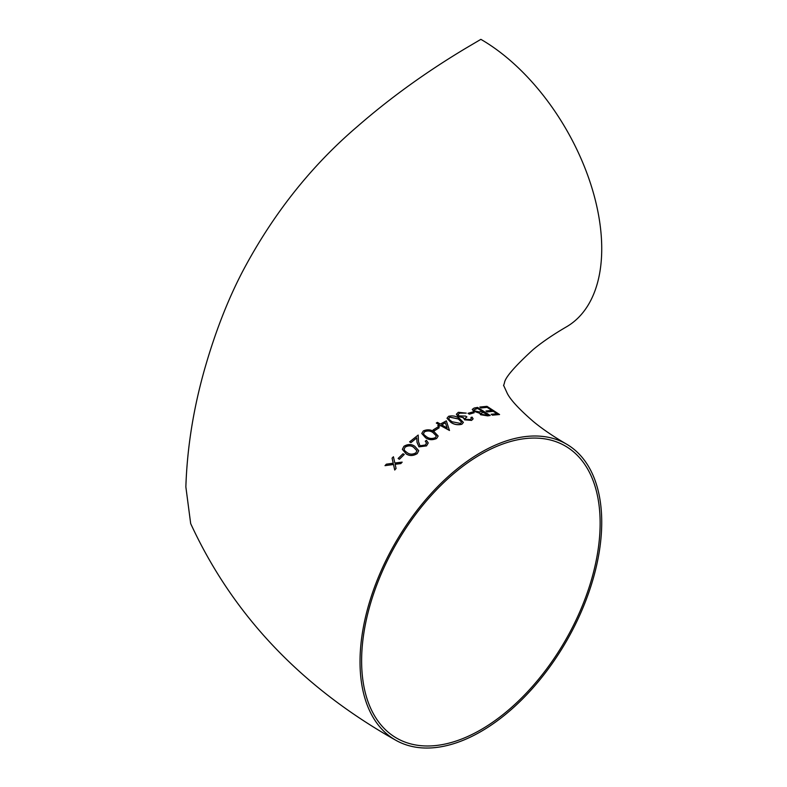 <?xml version="1.0" encoding="UTF-8"?>
<svg xmlns="http://www.w3.org/2000/svg" width="787" height="787" viewBox="0 0 787 787"><rect width="100%" height="100%" fill="white"/><g stroke="black" fill="none" stroke-linecap="round" stroke-linejoin="round"><path stroke-width="1.18" d="M480.877 731.576A170.907 98.67 120 0 0 592.532 580.963A170.907 98.67 120 0 0 566.335 444.016A170.907 98.67 120 0 0 395.418 542.686A170.907 98.67 120 0 0 395.428 740.036A170.907 98.67 120 0 0 480.877 731.576M503.582 385.63L504.447 382.944C504.959 377.76 514.521 366.644 533.124 349.595C542.017 342.197 553.084 334.632 566.335 326.91A170.907 98.67 -120 0 0 592.532 189.952A170.907 98.67 -120 0 0 480.877 39.35L465.776 48.253C425.934 72.119 389.801 98.208 357.377 126.5C311.209 165.9 273.059 214.025 242.927 270.856C227.856 299.611 215.058 332.498 204.522 369.506C193.336 409.024 187.119 448.167 185.86 486.927L190.68 523.591C232.618 614.588 300.86 686.736 395.428 740.036M395.113 464.281L400.819 463.592L402.167 462.136L394.848 462.992L393.421 456.755L392.074 458.123L393.225 463.199L386.358 464.173L385.01 465.658L393.5 464.409L394.72 469.937L396.068 468.472L395.113 464.192L400.819 463.504L402.167 462.136M385.01 465.658L393.5 464.497L394.72 470.026L396.068 468.472M392.074 458.123L393.225 463.287M398.114 458.487L399.412 459.264L404.262 454.463L402.974 453.774L398.114 458.487L399.412 459.175L404.262 454.463M402.364 449.367L406.2 453.932C409.555 456.135 413.224 456.027 417.199 453.617L418.733 450.705M433.066 429.987L434.365 430.823L439.215 427.725L437.926 426.977L433.066 429.987L434.365 430.725L439.215 427.725M437.759 425.56L439.057 426.397L440.513 425.56L449.485 430.479L446.337 420.868L440.356 424.075L437.434 422.383L436.303 423.032L439.215 424.714L437.759 425.56L439.057 426.308L440.513 425.462L449.485 430.391M436.303 423.032L439.215 424.813M458.044 414.611L459.588 413.175L466.238 413.126L458.309 412.29L456.371 414.237L458.014 416.431L463.454 417.592L463.336 418.212M465.048 418.448L466.888 416.962L465.599 416.087L459.037 415.91L458.044 414.562L459.588 413.086L466.238 413.126M463.454 417.592L464.586 419.717L471.551 420.327L473.115 418.802L472.072 417.13L470.931 417.484L471.383 418.536M456.371 414.287L458.014 416.52L463.454 417.69L464.586 419.815L471.551 420.415L473.115 418.851M468.019 413.313L469.318 414.198L474.168 412.742L472.879 411.945L468.019 413.313L469.318 414.11L474.168 412.742M472.259 409.456L473.705 411.286L479.362 412.742L480.591 414.729L487.733 415.87L490.193 415.477L477.571 407.4L474.158 408.04L472.259 409.407L473.705 411.188L479.234 413.116M491.167 414.267L492.455 415.172L499.578 414.533L486.956 406.328L479.834 407.046L481.132 407.882L487.114 407.253L491.973 410.411L485.982 410.981L487.281 411.808L493.262 411.247L497.148 413.746L491.167 414.267L492.455 415.083L499.578 414.533M485.982 410.981L487.281 411.906L493.262 411.345L497.148 413.844M479.834 407.046L481.132 407.971L487.114 407.341L491.973 410.509M447.026 418.271L450.862 422.383C454.148 424.616 457.808 425.246 461.861 424.262L463.395 422.432M421.773 433.48L425.619 437.828C428.895 440.041 432.565 440.267 436.618 438.487L438.152 436.067M425.305 441.143L426.534 442.973L425.295 445.019L419.992 445.786L418.507 441.733L418.182 435.063L409.604 441.861L410.903 442.56L416.776 437.838L416.982 442.196L418.959 446.77L426.524 445.796L428.236 442.933L426.436 440.297L425.305 441.241L426.534 443.022M409.604 441.861L410.903 442.658L416.776 437.926L416.982 442.284L418.959 446.859L426.524 445.885L428.236 442.973M480.877 729.736A168.664 97.372 120 0 0 591.057 581.111A168.664 97.372 120 0 0 565.204 445.963A168.664 97.372 120 0 0 396.55 543.335A168.664 97.372 120 0 0 396.55 738.088A168.664 97.372 120 0 0 480.877 729.736M482.962 412.339L487.763 414.749L486.228 415.015L481.703 414.375L480.877 413.362L483.72 412.211M479.362 412.654L480.591 414.641L487.733 415.782L490.193 415.388M482.421 411.394L479.165 411.886L474.846 410.922L474 409.84L477.729 408.423L482.421 411.394M483.72 412.299L487.763 414.847M480.877 413.411L482.962 412.437M474 409.889L476.115 408.719M476.115 408.817L477.729 408.423M477.729 408.512L482.421 411.483M470.931 417.484L471.383 418.497L470.233 419.55L465.717 419.284L465.048 418.399L466.888 416.864M459.441 418.418C456.224 416.097 452.604 415.388 448.59 416.303L447.016 418.231L450.862 422.294C454.148 424.527 457.808 425.147 461.861 424.163L463.395 422.393L459.441 418.418M452.004 421.743L449.308 419.638L448.757 418.448L449.849 417.09L458.309 418.891L461.615 422.098L460.533 423.416L452.004 421.743M448.757 418.497L449.849 417.09M449.849 417.179L458.309 418.989L461.615 422.147M441.645 424.823L445.412 422.776L447.124 428L441.645 424.823M441.645 424.911L445.412 422.776M445.412 422.865L447.124 428.089M434.198 431.817C430.981 429.505 427.371 429.21 423.347 430.902L421.773 433.44L425.619 437.739C428.905 439.953 432.565 440.179 436.618 438.398L438.152 436.018L434.198 431.817M426.761 436.923L424.065 434.798L423.514 433.45L424.606 431.66C427.784 430.42 430.607 430.715 433.066 432.555L436.372 435.929L435.28 437.69C432.093 438.93 429.249 438.674 426.761 436.923M423.514 433.489L424.606 431.66M424.606 431.748C427.794 430.519 430.617 430.814 433.066 432.653L436.372 435.978M417.199 453.528L418.733 450.666L414.779 446.259C411.493 443.957 407.882 443.966 403.928 446.298L402.364 449.328L406.2 453.843C409.555 456.047 413.224 455.939 417.199 453.528L417.199 453.617M407.341 452.8L404.646 450.646L404.095 449.17L405.187 447.036C408.315 445.304 411.129 445.363 413.647 447.213L416.953 450.735L415.87 452.85C412.722 454.571 409.879 454.552 407.341 452.8M404.095 449.21L405.187 447.036M405.187 447.124C408.315 445.403 411.139 445.462 413.647 447.311L416.953 450.784M566.335 444.016C553.143 436.313 542.105 428.787 533.232 421.419C519.371 409.397 510.733 400.101 507.33 393.51L503.582 385.286"/></g></svg>
